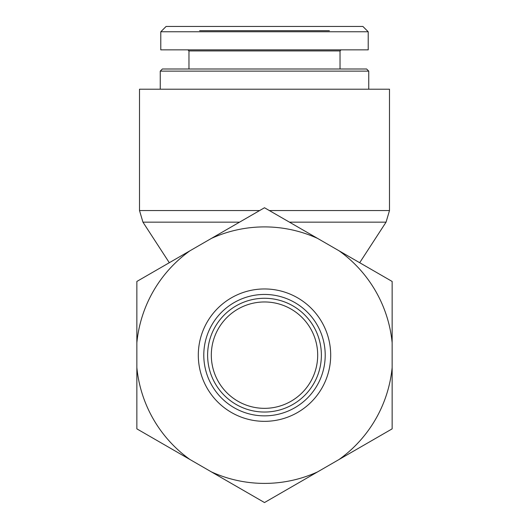 <?xml version="1.0" encoding="UTF-8"?>
<svg xmlns="http://www.w3.org/2000/svg" width="529" height="529" viewBox="0 0 529 529"><rect width="100%" height="100%" fill="white"/><g stroke="black" fill="none" stroke-linecap="round" stroke-linejoin="round"><path stroke-width="0.79" d="M259.646 210.555L139.511 210.555L139.511 89.209L389.489 89.209L389.489 210.555L269.354 210.555M264.5 71.131L368.746 71.131L366.623 69.001L162.377 69.001L160.254 71.131L264.5 71.131M362.887 26.45L166.113 26.45L160.796 31.766L368.21 31.766L362.887 26.45M329.388 30.702L199.612 30.702M187.907 49.852L188.972 50.916L340.028 50.916L341.093 49.852M368.217 31.766L368.217 49.852L160.783 49.852L160.783 31.766M264.5 415.86A60.709 60.709 0 0 1 211.924 324.799A60.709 60.709 0 0 1 317.076 324.799A60.709 60.709 0 0 1 264.5 415.86M264.5 421.342A66.191 66.191 0 0 0 321.824 322.055A66.191 66.191 0 0 0 207.176 322.055A66.191 66.191 0 0 0 264.5 421.342M264.5 412.038A56.887 56.887 0 0 0 313.763 326.71A56.887 56.887 0 0 0 215.237 326.71A56.887 56.887 0 0 0 264.5 412.038M211.408 471.894A128.249 128.249 0 0 0 317.592 471.894L264.5 502.55L136.852 428.854L136.852 281.454L264.5 207.752L392.148 281.454L392.148 428.854L317.592 471.894M339.056 459.503A128.249 128.249 0 0 0 392.148 367.543M392.148 342.759A128.249 128.249 0 0 0 339.056 250.799M317.592 238.407A128.249 128.249 0 0 0 211.408 238.407M189.944 250.799A128.249 128.249 0 0 0 136.852 342.759M136.852 367.543A128.249 128.249 0 0 0 189.944 459.503M264.5 408.342A53.191 53.191 0 0 0 310.563 328.555A53.191 53.191 0 0 0 218.437 328.555A53.191 53.191 0 0 0 264.5 408.342M289.436 222.154L386.058 222.154L389.489 210.555M169.306 262.708L142.942 222.154L239.564 222.154M359.694 262.708L386.058 222.154M142.942 222.154L139.511 210.555M368.746 89.209L368.746 71.131M160.254 89.209L160.254 71.131M188.972 50.916L188.972 69.001M340.028 50.916L340.028 69.001"/></g></svg>
